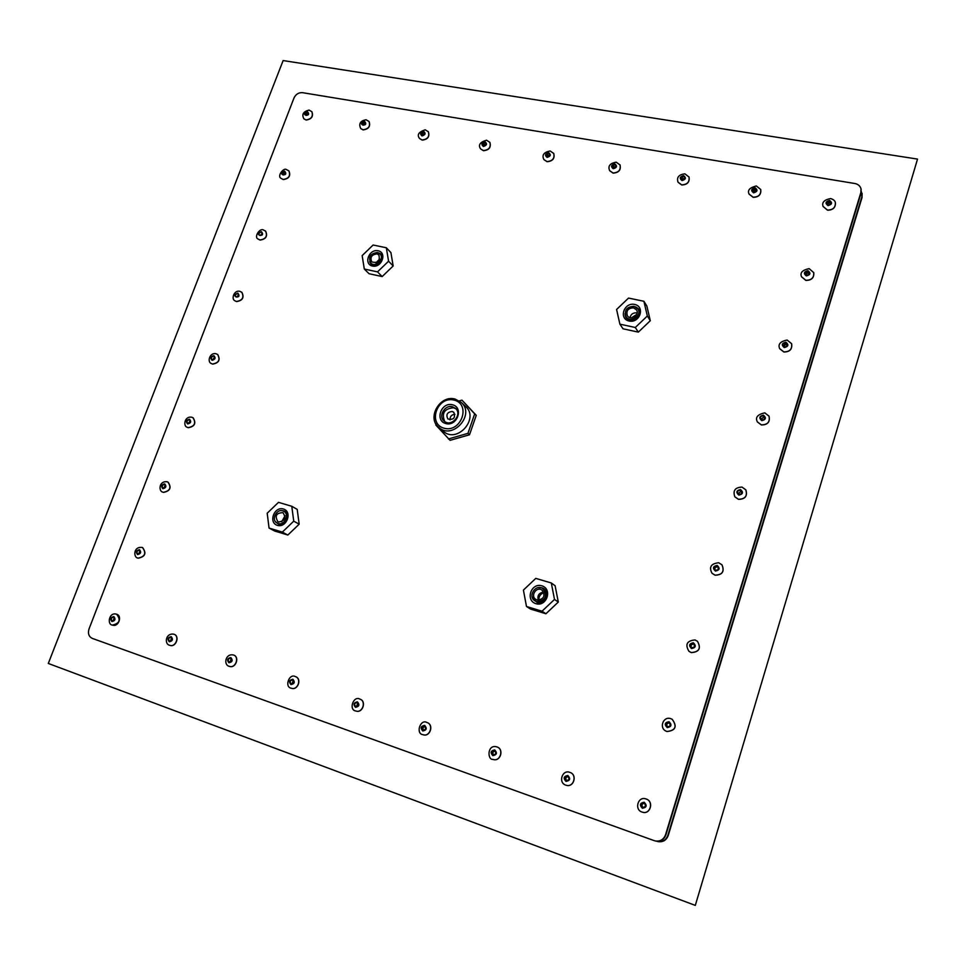 <?xml version="1.0" encoding="UTF-8"?>
<svg xmlns="http://www.w3.org/2000/svg" width="966" height="966" viewBox="0 0 966 966"><rect width="100%" height="100%" fill="white"/><g stroke="black" fill="none" stroke-linecap="round" stroke-linejoin="round"><path stroke-width="1.45" d="M633.515 307.828C628.021 308.154 625.98 310.786 627.369 315.701C630.544 321.014 640.011 314.892 636.461 309.82L633.515 307.828M637.101 312.96L636.751 312.875C633.189 312.586 630.931 314.155 629.977 317.572M376.969 253.889L378.877 254.927C380.266 261.098 377.899 263.416 371.789 261.907C369.869 257.282 371.608 254.601 376.969 253.889M375.907 262.8L379.686 259.081M537.144 600.031L535.816 599.403C530.008 595.841 536.601 586.036 542.035 590.141C545.621 595.95 543.991 599.246 537.144 600.031M538.291 600.236C537.12 595.503 538.931 592.81 543.725 592.134M278.631 522.014C284.898 520.94 286.347 517.824 282.966 512.668C276.216 512.898 274.537 515.904 277.906 521.7L278.631 522.014M285.03 515.82L281.686 521.773M650.299 320.712L646.87 306.089L643.899 301.271L628.528 298.083L616.586 309.482L619.894 324.165L623.046 328.802L638.333 332.123L650.299 320.712L647.341 316.003L643.899 301.271M665.864 731.045L666.987 731.54C675.657 730.586 677.395 726.504 672.215 719.308L672.179 719.284M689.06 651.398L691.282 652.593C699.227 652.074 701.292 648.319 697.512 641.339L697.476 641.315C701.231 648.258 699.155 652.014 691.221 652.533L689.024 651.374C684.858 644.551 686.85 640.736 695.001 639.939L697.512 641.339M712.075 573.321L715.118 575.217C722.399 574.963 724.705 571.522 722.037 564.905L722.013 564.869M734.885 496.85L738.471 499.35C745.221 499.241 747.684 496.077 745.849 489.871L745.812 489.834M757.429 421.973L761.377 424.955C767.692 424.919 770.24 421.985 769.021 416.177L768.996 416.129M779.659 348.654L783.849 351.998C789.814 351.974 792.41 349.233 791.637 343.775L791.613 343.715M801.551 276.819L805.885 280.418C811.573 280.394 814.193 277.81 813.758 272.654L813.734 272.593M360.753 128.55L363.119 129.915C368.674 129.142 370.666 126.365 369.097 121.559L369.036 121.499M419.618 138.573L422.202 140.118C427.805 139.43 429.87 136.653 428.385 131.774L428.324 131.702M480.657 148.945L483.483 150.72C489.122 150.116 491.259 147.339 489.895 142.4L489.847 142.328M543.979 159.68L547.07 161.708C552.745 161.201 554.967 158.448 553.747 153.461L553.699 153.389M609.727 170.777L613.12 173.131C618.783 172.733 621.102 170.016 620.075 164.993L620.039 164.92M678.047 182.248L681.767 185.001C687.406 184.711 689.821 182.055 689.024 177.032L688.987 176.959M303.952 118.854L306.113 120.05C311.62 119.216 313.539 116.451 311.897 111.73L311.837 111.67M281.311 178.505L283.316 179.579C288.979 178.71 290.875 175.836 288.979 170.97L288.906 170.91M258.333 239.157L260.12 240.087C265.988 239.157 267.836 236.187 265.65 231.176L265.578 231.115M234.992 300.824L236.549 301.597C242.623 300.595 244.41 297.528 241.911 292.372L241.85 292.324M211.288 363.518L212.592 364.134C218.884 363.047 220.598 359.871 217.761 354.594L217.688 354.546M187.199 427.274L188.225 427.721C194.734 426.549 196.388 423.253 193.164 417.855L193.091 417.807M162.735 492.105L163.435 492.406C170.185 491.102 171.755 487.697 168.132 482.203L168.06 482.155M137.86 558.046L138.235 558.191C145.214 556.754 146.687 553.24 142.666 547.662L142.582 547.625M646.121 798.991L646.085 798.979C638.031 795.67 633.805 809.979 642.366 812.152L642.45 812.177C650.384 814.942 654.199 801.382 646.169 799.003L646.121 798.991C654.115 801.406 650.275 814.918 642.366 812.152L642.1 812.056M565.847 785.141L566.052 785.213C557.805 783.015 562.164 769.202 569.868 772.377L569.904 772.389C577.583 774.72 573.635 787.93 566.052 785.213L566.148 785.237C573.756 787.954 577.68 774.708 569.964 772.414L569.916 772.402M493.046 759.433L493.107 759.445C500.388 762.102 504.409 749.145 496.995 746.947L496.947 746.935M423.036 734.715L423.096 734.74C430.087 737.312 434.169 724.657 427.044 722.544L426.984 722.52C434.048 724.645 429.955 737.275 422.975 734.691L422.842 734.655M355.886 711.012L355.947 711.024C362.648 713.536 366.79 701.159 359.944 699.13L359.871 699.106M291.418 688.251L291.49 688.275C297.926 690.69 302.092 678.591 295.511 676.647L295.439 676.623M229.473 666.371L229.546 666.395C235.728 668.75 239.93 656.904 233.591 655.045L233.518 655.008M654.211 840.649L655.153 840.927C660.152 841.676 663.606 839.623 665.526 834.781L860.875 192.451L861.02 188.889C860.199 185.967 858.134 184.18 854.838 183.504L302.443 92.664C298.651 92.446 295.825 94.233 293.978 98.013L89.041 628.902C87.701 633.455 88.775 636.618 92.265 638.381L654.211 840.649M112.575 625.111L112.66 625.135C118.383 627.332 122.622 615.994 116.729 614.267L116.644 614.231M169.895 645.348L169.98 645.373C175.921 647.643 180.147 636.063 174.037 634.264L173.965 634.239M823.068 206.41L827.512 210.19C832.97 210.141 835.602 207.678 835.409 202.8L835.385 202.727M749.109 194.13L753.178 197.342C758.745 197.173 761.268 194.601 760.749 189.626L760.725 189.553M436.137 424.303L435.871 425.088L450.071 440.327L469.512 434.772L476.25 415.32L461.941 400.141L459.345 400.902M390.916 252.597L393.162 265.976L382.174 276.566L369.024 273.716L364.303 269.031L362.153 255.616L373.13 245.014L386.34 247.767L390.916 252.597M545.923 613.76L530.491 609.051L526.482 606.479L523.415 590.093L535.768 578.393L551.308 582.981L555.112 585.746L558.3 602.06L545.923 613.76L542.023 611.212L526.482 606.479M287.844 535.043L299.17 524.188L297.202 509.384L291.78 506.281L278.498 502.356L267.196 513.212L269.055 528.064L274.646 531.01L287.844 535.043L282.326 532.109L293.736 521.169L299.17 524.188M668.786 722.483C665.828 722.834 665.248 724.222 667.059 726.649C670.259 726.734 670.972 725.406 669.197 722.665L668.786 722.483M669.559 722.93L669.547 722.918C666.818 723.087 666.129 724.379 667.458 726.83M693.105 643.537C690.4 643.742 689.7 645.022 691.028 647.377C694.131 648.053 695.085 646.918 693.878 643.96L693.105 643.537M694.204 644.298L693.805 644.141C691.354 644.177 690.557 645.336 691.415 647.643M716.941 566.161C714.454 566.257 713.681 567.44 714.623 569.674C717.557 570.797 718.668 569.843 717.98 566.825L716.941 566.161M718.257 567.235L717.581 566.909C715.383 566.873 714.514 567.899 714.997 570.012M740.306 490.293C738 490.342 737.179 491.428 737.831 493.529C740.56 494.978 741.791 494.181 741.538 491.151L740.306 490.293M741.767 491.646L740.898 491.187L738.193 493.94M763.225 415.899C761.063 415.923 760.206 416.926 760.653 418.906C763.176 420.56 764.48 419.896 764.565 416.926L763.225 415.899M764.758 417.481L763.768 416.938L761.003 419.377M785.696 342.942L783.076 345.743C785.406 347.531 786.759 346.975 787.121 344.077L785.696 342.942M787.254 344.705L786.191 344.113L783.426 346.287M807.745 271.361L805.089 274.018C807.262 275.89 808.639 275.407 809.218 272.581L807.745 271.361M809.303 273.281L808.18 272.666L805.451 274.61M364.291 121.921L362.274 124.747C364.436 125.435 365.365 124.638 365.076 122.368L364.291 121.921M365.365 123.286L363.131 125.206M423.458 131.992L421.369 134.829C423.555 135.626 424.545 134.854 424.315 132.499L423.458 131.992M424.593 133.405L422.154 135.325M484.811 142.449L482.65 145.274C484.86 146.216 485.898 145.468 485.765 143.028L484.811 142.449M486.007 143.898L483.374 145.794M548.507 153.304L546.261 156.106C548.483 157.192 549.569 156.48 549.545 153.968L548.507 153.304M549.763 154.814L546.913 156.661M614.654 164.57L612.311 167.335C614.521 168.603 615.692 167.939 615.801 165.355L614.654 164.57M615.982 166.176L612.903 167.915M683.409 176.283L680.958 178.988C683.155 180.449 684.387 179.857 684.665 177.201L683.409 176.283M684.797 177.998L681.477 179.604M307.212 112.201L305.268 115.014C307.381 115.594 308.275 114.785 307.937 112.587L307.212 112.201M308.239 113.553L306.174 115.425M284.39 171.719L282.483 174.641C284.668 175.112 285.525 174.254 285.055 172.057L284.39 171.719M285.417 172.974L283.388 175.003M261.194 232.214C259.202 232.54 258.586 233.543 259.335 235.233C261.569 235.619 262.39 234.702 261.786 232.516L261.194 232.214M262.197 233.374L260.228 235.559M237.612 293.724C235.547 294.062 234.943 295.113 235.801 296.852C238.095 297.105 238.868 296.139 238.119 293.966L237.612 293.724M238.59 294.787L236.706 297.13M213.631 356.261C211.494 356.635 210.914 357.71 211.892 359.497C214.235 359.618 214.959 358.603 214.054 356.454L213.631 356.261M214.573 357.215L212.786 359.726M189.239 419.848C187.042 420.258 186.486 421.369 187.585 423.193C189.964 423.168 190.628 422.094 189.578 419.993L189.239 419.848M190.145 420.705L188.491 423.374M164.449 484.521C162.155 484.968 161.636 486.127 162.868 487.987C165.271 487.782 165.874 486.659 164.667 484.618L164.449 484.521M165.295 485.282L163.773 488.108M139.213 550.306C136.858 550.801 136.363 551.997 137.727 553.88C140.155 553.506 140.686 552.323 139.333 550.354L139.213 550.306M139.998 550.97L138.657 553.941M643.972 803.048L643.936 803.024C640.748 803.627 640.337 805.113 642.668 807.491C645.807 806.912 646.242 805.427 643.972 803.048M644.334 803.205C641.678 803.941 641.267 805.39 643.09 807.576M567.597 776.29L567.573 776.278C564.506 776.857 564.072 778.306 566.281 780.625C569.312 780.045 569.747 778.608 567.597 776.29M568.032 776.495C565.581 777.232 565.158 778.644 566.776 780.709M494.471 750.667L494.447 750.667C491.489 751.234 491.042 752.647 493.131 754.893C496.065 754.325 496.512 752.925 494.471 750.667M494.966 750.932C492.708 751.669 492.286 753.021 493.698 754.989M424.388 726.118L424.364 726.118C421.502 726.686 421.055 728.062 423.023 730.236C425.861 729.68 426.32 728.304 424.388 726.118M424.931 726.42C422.854 727.169 422.432 728.473 423.663 730.332M357.154 702.572L357.142 702.56C354.365 703.127 353.918 704.468 355.79 706.593C358.531 706.025 358.99 704.685 357.154 702.572M357.746 702.922L356.49 706.665M292.601 679.955L292.589 679.955C289.921 680.511 289.462 681.827 291.225 683.892C293.893 683.324 294.352 682.02 292.601 679.955M293.241 680.366L291.998 683.952M230.584 658.232L230.572 658.232C227.976 658.788 227.529 660.068 229.208 662.072C231.78 661.517 232.238 660.237 230.584 658.232M231.248 658.691L230.029 662.121M656.554 841.205L657.544 841.507C662.519 842.243 665.948 840.203 667.856 835.397L861.877 196.762L861.346 191.485M917.531 159.088L695.303 905.396L48.3 663.461L283.135 60.568L917.531 159.088L695.303 905.396M657.749 841.543L657.943 841.603C662.905 842.34 666.347 840.299 668.243 835.493L862.046 197.487L862.083 193.586M655.346 840.975L655.552 841.024C660.551 841.772 664.004 839.72 665.912 834.878L861.044 193.164L861.092 189.251M113.553 617.238L113.541 617.226C111.114 617.781 110.643 619.013 112.165 620.909C114.592 620.353 115.051 619.134 113.553 617.238M114.266 617.805L113.094 620.897M171.634 637.85L170.439 641.11M170.946 637.343L170.934 637.331C168.422 637.898 167.963 639.142 169.557 641.098C172.057 640.543 172.528 639.287 170.946 637.343M829.371 201.145L826.703 203.657C828.743 205.577 830.144 205.166 830.881 202.413L829.371 201.145M830.905 203.174L829.77 202.57L827.077 204.321M756.39 190.314L755.448 189.879L752.816 191.727M754.929 188.467L752.369 191.087C754.506 192.765 755.81 192.258 756.306 189.541L754.929 188.467M448.429 438.938L467.93 433.36L469.512 434.772M467.93 433.36L474.68 413.859L476.25 415.32M474.68 413.859L461.941 400.141M452.474 404.754C463.921 407.495 457.28 426.622 445.894 423.591C434.495 420.753 441.16 401.808 452.474 404.754M454.105 400.093C437.2 395.71 427.226 423.989 444.251 428.276C461.313 432.84 471.251 404.162 454.105 400.093M438.866 427.467L443.322 431.259C457.075 444.046 479.812 418.399 465.455 406.288L461.156 402.315C475.598 414.486 452.692 440.339 438.866 427.467C426.429 417.976 439.989 394.478 455.179 399.103L461.156 402.315M452.499 406.758C444.831 404.404 437.924 416.249 444.155 421.091C451.182 427.745 462.919 414.499 455.469 408.328L452.499 406.758M455.988 408.86L453.597 407.749C444.312 408.618 441.353 413.219 444.734 421.55M452.281 411.492C447.198 412.096 445.749 414.595 447.91 418.978C453.682 420.125 455.65 417.904 453.815 412.313L452.281 411.492M450.035 419.872C449.927 416.467 451.569 414.619 454.962 414.317M619.894 324.165L635.29 327.486L638.333 332.123M635.29 327.486L647.341 316.003M634.638 304.435C645.421 306.584 639.89 323.429 629.156 321.038C618.409 318.816 623.951 302.104 634.638 304.435M626.197 316.92L626.379 317.222C630.532 324.141 642.873 316.16 638.26 309.531L638.055 309.241M625.038 313.588C625.509 328.645 649.055 313.431 635.495 306.826M634.01 306.319C626.825 306.765 624.157 310.195 625.992 316.631C630.146 323.55 642.499 315.568 637.886 308.939L634.01 306.319M386.34 247.767L388.574 261.206L393.162 265.976M388.574 261.206L377.513 271.881L382.174 276.566M377.513 271.881L364.303 269.031M378.117 250.762C387.378 252.609 381.727 268.101 372.502 266.048C363.276 264.141 368.94 248.757 378.117 250.762M371.016 263.283L371.294 263.585C375.991 268.789 385.651 259.286 380.556 254.469L380.254 254.179M378.515 252.838C389.624 256.594 373.226 272.726 369.712 261.508M377.477 252.5L379.976 253.865C385.072 258.683 375.412 268.198 370.702 262.994C368.203 256.944 370.461 253.442 377.477 252.5M551.308 582.981L554.496 599.427L558.3 602.06M554.496 599.427L542.023 611.212M541.829 585.807C552.733 588.922 546.78 607.071 535.937 603.69C525.081 600.49 531.046 582.498 541.829 585.807M535.152 601.009L537.096 601.987C546.044 600.973 548.181 596.674 543.52 589.079L543.266 588.91M538.376 587.618L541.781 587.775C550.886 590.081 545.838 605.465 536.963 602.386L532.133 596.916M536.601 601.649L534.898 600.852C527.267 596.191 535.901 583.343 543.025 588.741C547.698 596.336 545.548 600.647 536.601 601.649M293.736 521.169L291.78 506.281M269.055 528.064L282.326 532.109M283.4 508.997C292.722 511.654 286.661 528.257 277.399 525.359C268.125 522.63 274.199 506.16 283.4 508.997M277.496 523.282L278.788 523.874C285.248 526.204 290.585 514.697 284.451 511.678L284.101 511.497M275.443 521.616L278.643 524.248C286.214 526.893 291.346 512.825 283.557 510.869L281.589 510.652M278.087 523.5C284.559 525.83 289.897 514.323 283.762 511.292C277.327 507.319 270.335 519.78 277.145 523.113L278.087 523.5M636.618 314.493L631.571 317.754M543.906 592.569C540.453 593.945 538.738 596.505 538.75 600.236M670.851 718.692L672.143 719.259C677.323 726.468 675.572 730.55 666.902 731.491L665.815 731.02C658.872 727.748 663.34 715.915 670.802 718.668L672.215 719.308M669.027 721.711C664.777 722.483 664.161 724.452 667.204 727.603C671.467 726.83 672.07 724.862 669.027 721.711M695.085 639.987L697.44 641.279M693.334 642.776C689.108 643.61 688.517 645.529 691.559 648.56C695.798 647.727 696.389 645.795 693.334 642.776M718.837 562.84L721.976 564.832C724.645 571.449 722.339 574.891 715.045 575.144L712.039 573.285C708.754 567.139 710.988 563.637 718.716 562.755L722.037 564.905M717.17 565.412C712.968 566.293 712.377 568.177 715.42 571.075C719.634 570.194 720.213 568.31 717.17 565.412M742.13 487.202L745.788 489.786C747.624 495.993 745.16 499.156 738.41 499.265L734.848 496.802C732.699 490.656 735.078 487.419 741.985 487.081L745.849 489.871M740.536 489.557C736.346 490.486 735.778 492.334 738.821 495.111C743.011 494.181 743.578 492.334 740.536 489.557M764.963 413.025L768.972 416.068C770.192 421.888 767.644 424.811 761.329 424.859L757.404 421.925C755.014 417.493 757.477 414.474 764.794 412.856L769.021 416.177M763.442 415.175C759.288 416.153 758.721 417.976 761.763 420.633C765.929 419.655 766.485 417.831 763.442 415.175M787.375 340.274L791.589 343.667C792.362 349.124 789.765 351.865 783.8 351.878L779.634 348.593C777.811 344.234 780.323 341.384 787.169 340.056L791.637 343.775M785.913 342.23C781.784 343.256 781.228 345.031 784.271 347.579C788.413 346.553 788.956 344.777 785.913 342.23M813.71 272.533C814.157 277.677 811.537 280.261 805.837 280.285L801.526 276.747C799.824 272.762 802.348 270.045 809.134 268.633L813.758 272.654M807.95 270.673C803.845 271.736 803.301 273.487 806.344 275.914C810.462 274.851 810.993 273.1 807.95 270.673M368.976 121.426C370.558 126.22 368.565 129.009 363.011 129.77L360.692 128.478C358.519 123.66 360.318 120.762 366.102 119.772L369.097 121.559M364.508 121.33C355.56 124.928 369.845 127.367 364.508 121.33M428.276 131.642C429.761 136.508 427.709 139.297 422.094 139.985L419.57 138.512C416.744 134.878 418.628 131.98 425.209 129.794L428.385 131.774M423.676 131.4C420.295 132.427 419.739 133.936 422.009 135.928C425.39 134.902 425.946 133.393 423.676 131.4M489.798 142.256C491.163 147.206 489.025 149.971 483.374 150.575L480.597 148.885C478.001 145.033 479.969 142.135 486.514 140.191L489.895 142.4M485.041 141.833C481.551 142.883 481.008 144.417 483.374 146.47C486.864 145.419 487.419 143.886 485.041 141.833M553.651 153.316C554.87 158.315 552.649 161.068 546.985 161.576L543.93 159.607C541.66 155.152 543.725 152.278 550.137 150.974L553.747 153.461M548.724 152.676C545.126 153.727 544.582 155.297 547.082 157.398C550.668 156.347 551.224 154.765 548.724 152.676M619.991 164.848C621.029 169.871 618.711 172.588 613.048 172.986L609.691 170.704C607.699 166.128 609.872 163.29 616.211 162.179L620.075 164.993M614.871 163.93C611.164 164.993 610.621 166.599 613.229 168.748C616.948 167.686 617.491 166.08 614.871 163.93M688.963 176.899C689.76 181.91 687.333 184.566 681.706 184.856L678.023 182.176C676.502 177.358 678.784 174.58 684.882 173.832L689.024 177.032M683.626 175.631C679.798 176.706 679.255 178.348 681.996 180.557C685.836 179.471 686.367 177.829 683.626 175.631M311.776 111.597C313.419 116.306 311.487 119.084 305.993 119.917L303.892 118.782C301.537 114.423 303.264 111.525 309.072 110.1L311.897 111.73M307.43 111.621C298.736 115.171 312.513 117.526 307.43 111.621M286.878 169.811L288.846 170.849C290.742 175.703 288.858 178.577 283.183 179.459L281.251 178.444C276.638 176.549 283.424 167.444 286.371 169.521L288.979 170.97M284.62 171.127C275.878 174.617 289.679 177.249 284.62 171.127M263.754 230.162L265.517 231.055C267.703 236.066 265.867 239.037 259.999 239.966L258.26 239.097C253.551 237.467 259.625 227.879 263.295 229.92L265.65 231.176M261.424 231.623C252.645 235.04 266.459 237.962 261.424 231.623M240.232 291.527L241.778 292.263C244.277 297.419 242.49 300.486 236.416 301.489L234.919 300.776C230.983 299.315 233.965 289.764 239.846 291.321L241.911 292.372M237.841 293.121C229.027 296.465 242.852 299.689 237.841 293.121M216.336 353.906L217.616 354.486C220.465 359.775 218.739 362.95 212.448 364.037L211.216 363.47C207.098 362.153 209.513 352.228 216.01 353.749L217.761 354.594M213.86 355.645C210.636 356.526 210.033 358.072 212.073 360.306C215.309 359.424 215.913 357.867 213.86 355.645M192.029 417.336L193.019 417.759C196.243 423.168 194.589 426.453 188.08 427.636L187.126 427.238C183.069 426.332 184.277 415.875 191.775 417.227L193.164 417.855M189.481 419.22C186.245 420.065 185.629 421.647 187.67 423.965C190.918 423.12 191.522 421.538 189.481 419.22M167.299 481.841L167.987 482.119C171.598 487.625 170.028 491.03 163.29 492.322L162.662 492.068C158.605 491.416 158.653 480.718 167.13 481.78L168.132 482.203M164.691 483.881C161.431 484.69 160.815 486.309 162.843 488.711C166.104 487.89 166.72 486.284 164.691 483.881M142.159 547.456L142.509 547.589C146.53 553.18 145.045 556.682 138.078 558.119L137.788 558.01C133.634 557.841 132.885 546.382 142.074 547.432L142.666 547.662M139.466 549.654C136.206 550.439 135.578 552.069 137.583 554.569C140.855 553.796 141.483 552.154 139.466 549.654M644.213 802.251C639.939 802.963 639.323 804.968 642.366 808.264C646.64 807.54 647.268 805.535 644.213 802.251M567.851 775.517C563.721 776.241 563.093 778.198 565.979 781.385C570.109 780.649 570.737 778.693 567.851 775.517M493.107 759.445L492.986 759.421C487.154 759.988 487.178 743.892 496.886 746.911L496.91 746.923C504.3 749.145 500.267 762.065 492.986 759.421L492.829 759.361M494.725 749.918C490.74 750.642 490.112 752.55 492.841 755.641C496.826 754.905 497.454 752.997 494.725 749.918M423.096 734.74L422.975 734.691C415.38 733.834 420.331 718.619 426.924 722.508L426.948 722.508M424.642 725.381C420.79 726.118 420.162 727.978 422.746 730.972C426.598 730.236 427.226 728.376 424.642 725.381M355.947 711.024L355.814 710.988C348.376 709.938 353.435 695.399 359.811 699.082L359.835 699.094C366.657 701.135 362.516 713.488 355.814 710.988L355.705 710.952M357.408 701.847C353.689 702.584 353.049 704.395 355.5 707.305C359.231 706.569 359.859 704.745 357.408 701.847M291.49 688.275L291.346 688.227C284.137 687.249 289.136 673.012 295.367 676.598L295.379 676.598C301.96 678.567 297.769 690.642 291.346 688.227L291.237 688.19M292.855 679.255C289.257 679.992 288.629 681.767 290.947 684.58C294.558 683.843 295.198 682.068 292.855 679.255M229.546 666.395L229.389 666.347C223.303 665.272 225.163 653.185 233.446 654.984L233.458 654.996C239.785 656.88 235.571 668.701 229.389 666.347L229.304 666.323M230.838 657.544C227.348 658.281 226.72 660.019 228.93 662.761C232.42 662.024 233.06 660.285 230.838 657.544M861.877 196.762L862.046 197.487M860.875 192.451L861.044 193.164M112.66 625.135L112.491 625.074C106.888 624.978 108.856 611.756 116.572 614.207L116.584 614.207C121.016 619.798 119.651 623.432 112.491 625.074L112.418 625.05M113.807 616.574C110.535 617.31 109.895 618.977 111.899 621.561C115.171 620.824 115.811 619.17 113.807 616.574M169.98 645.373L169.823 645.324C164.063 644.382 165.488 632.682 173.88 634.203L173.892 634.215C179.99 636.026 175.764 647.594 169.823 645.324L169.738 645.288M171.199 636.666C167.818 637.403 167.178 639.106 169.291 641.762C172.673 641.026 173.312 639.323 171.199 636.666M835.409 202.8L835.361 202.667C835.566 207.545 832.933 209.996 827.464 210.045L823.092 206.483M829.577 200.457C825.495 201.568 824.964 203.283 827.995 205.601C832.088 204.502 832.62 202.788 829.577 200.457M760.749 189.626L760.701 189.481C761.22 194.456 758.696 197.028 753.118 197.197L749.133 194.19M755.134 187.79C751.186 188.889 750.642 190.568 753.528 192.826C757.489 191.739 758.02 190.061 755.134 187.79M862.01 193.224L862.179 193.949M861.02 188.889L861.177 189.614M835.361 202.667C835.131 200.88 833.573 199.503 830.675 198.549C824.252 199.805 821.716 202.401 823.056 206.338M760.701 189.481L756.318 185.943C749.64 187.658 747.225 190.362 749.085 194.057M379.976 253.865L380.556 254.469M277.145 523.113L277.834 523.487M283.762 511.292L284.451 511.678"/></g></svg>
